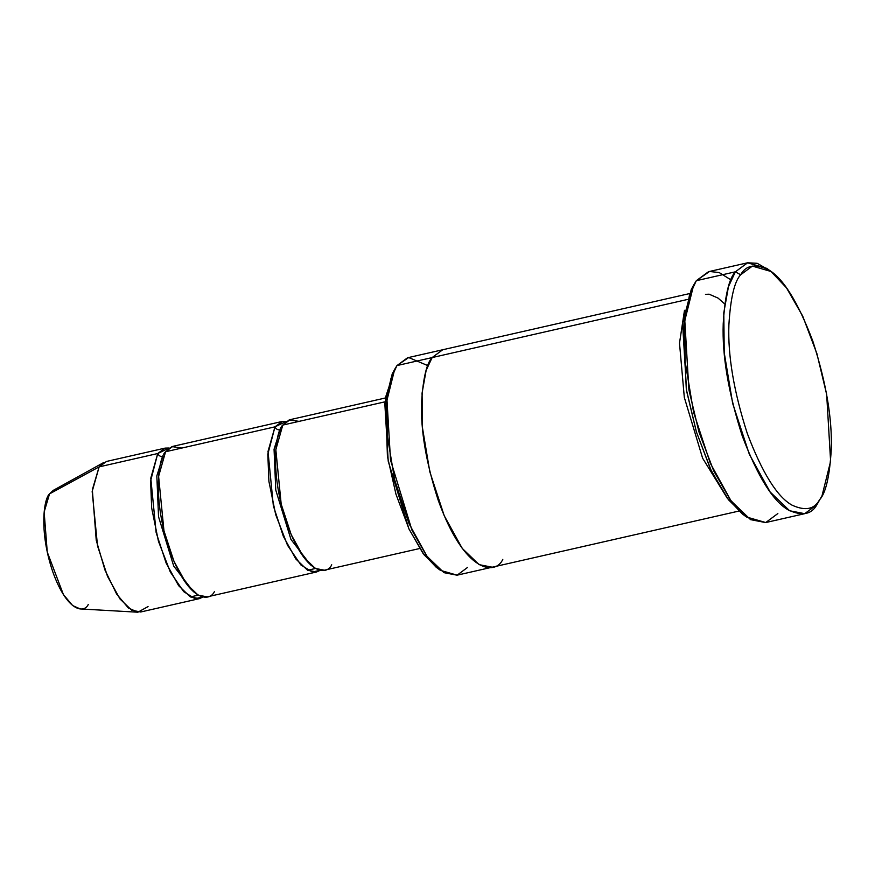 <?xml version="1.0" encoding="UTF-8"?>
<svg xmlns="http://www.w3.org/2000/svg" width="875" height="875" viewBox="0 0 875 875"><rect width="100%" height="100%" fill="white"/><g stroke="black" fill="none" stroke-linecap="round" stroke-linejoin="round"><path stroke-width="1.31" d="M771.006 271.48L766.795 268.373L747.502 262.806L735.394 271.808L740.655 274.794L752.358 266.098L771.006 271.48L786.461 287.82L802.681 316.061L816.911 353.653L826.667 394.45L830.616 461.289L822.041 495.72L816.933 504.656L822.041 495.72M820.783 497.919L816.933 504.656L804.705 513.68L789.622 510.748L770.12 491.969L749.339 454.3L732.703 403.539L724.237 352.789L723.789 312.823L728.47 286.617L735.394 271.808L696.314 280.7L735.394 271.808L747.622 262.784L708.542 271.677L696.314 280.7L709.516 271.48L719.173 272.552L730.953 279.869M442.728 349.759L407.564 357.755L396.966 365.575L408.691 357.547L427.842 365.619M165.091 448.109L106.477 461.453L99.138 466.867L157.752 453.523L165.091 448.109L169.181 448.022L157.752 453.523L150.598 480.933L151.67 508.003L158.452 541.286L170.297 571.966L183.652 591.62L195.016 598.697L203.066 596.958L199.347 598.653L190.291 596.892L178.588 585.627L166.13 563.019L156.144 532.569L150.784 478.133L157.752 453.523C158.823 455.809 160.573 456.805 163.023 456.52C160.573 456.805 158.823 455.809 157.752 453.523L99.138 466.867L103.83 462.47L53.244 490.383L49.536 493.872L99.138 466.867L49.536 493.872L44.144 512.006L47.25 552.038L63.405 594.584L72.636 605.555L80.216 608.934L137.9 612.216L128.33 607.95L116.659 594.092L105 570.128L96.25 540.345L92.323 489.77L99.138 466.867L92.17 491.477L97.53 545.902L107.516 576.352L119.984 598.959L131.677 610.225L140.733 611.986L199.347 598.653M198.198 595.164L190.389 596.947L198.198 595.164M214.495 591.456C209.53 602.656 188.081 601.606 169.706 550.288C151.878 498.192 158.637 457.33 165.572 451.752L171.97 446.6L181.858 448.044M162.794 456.838L156.833 475.913L158.539 516.731L173.709 566.059L193.495 591.773L173.709 566.059L158.539 516.731L156.833 475.913L162.794 456.838M331.723 564.78C326.758 575.98 305.309 574.93 286.923 523.611C269.095 471.516 275.866 430.653 282.789 425.075L289.188 419.923L299.086 421.367M280.022 430.161L274.061 449.236L275.767 490.055L290.938 539.383L310.723 565.097L290.938 539.383L275.767 490.055L274.061 449.236L280.022 430.161M280.241 429.844C277.802 430.128 276.052 429.133 274.98 426.847L267.827 454.256L268.898 481.327L275.68 514.609L287.525 545.289L300.88 564.944L312.244 572.02L320.294 570.281L316.564 571.977L307.519 570.216L295.816 558.95L283.347 536.342L273.361 505.892L268.012 451.456L274.98 426.847L282.319 421.433L286.409 421.356L274.98 426.847L165.572 451.752L274.98 426.847C276.052 429.133 277.802 430.128 280.241 429.844M747.622 262.784L757.17 263.298L768.928 270.036M684.491 310.297L679.503 343.142L684.316 397.414L702.614 458.194L727.245 498.159L702.614 458.194L684.316 397.414L679.503 343.142L684.491 310.297M432.13 357.58L396.966 365.575L432.13 357.58C426.562 363.431 423.041 378.448 421.586 402.62C420.591 430.194 426.103 462.623 438.102 499.909C464.658 574.022 495.633 575.542 502.797 559.377C495.633 575.553 464.658 574.033 438.102 499.909C426.103 462.623 420.591 430.194 421.586 402.62C423.041 378.438 426.552 363.431 432.13 357.569L687.159 299.545L432.13 357.569L426.136 370.398L422.067 393.116L422.461 427.755L429.8 471.734L444.227 515.725L462.23 548.384L479.128 564.648L492.209 567.197L738.795 511.087M689.314 293.639L442.728 349.748L432.13 357.569M385.438 397.972L290.128 419.661L282.789 425.075L384.989 401.822L282.789 425.075L275.833 449.684L281.181 504.109L291.167 534.57L303.636 557.167L315.328 568.433L324.384 570.194L419.683 548.516M282.319 421.433L172.9 446.337L165.572 451.752L158.605 476.361L163.953 530.786L173.939 561.236L186.408 583.844L198.111 595.109L207.156 596.87L316.564 571.977M315.427 568.487L307.617 570.27L315.427 568.487M438.277 568.662L424.167 554.892L409.095 529.222L395.959 494.178L387.417 456.367L385.503 397.48L394.417 370.344M467.633 567.372L457.144 575.17L440.42 570.347L426.562 555.702L412.027 530.381L390.523 460.108L386.98 400.181L394.68 369.316L396.966 365.575L390.972 378.405L386.903 401.122L387.297 435.761L394.636 479.741L409.052 523.731L427.066 556.38L443.964 572.655L457.034 575.192L492.209 567.197M740.655 274.794C734.442 281.334 730.516 298.08 728.886 325.041C727.781 355.797 733.928 391.978 747.316 433.562C762.278 472.927 777.153 496.781 791.952 505.105C805.142 511.164 814.319 509.425 819.481 499.888C825.705 493.358 829.62 476.613 831.25 449.652C832.355 418.884 826.208 382.714 812.82 341.13C797.858 301.755 782.983 277.9 768.195 269.577C755.005 263.528 745.828 265.267 740.655 274.794L735.394 271.808C728.962 278.567 724.905 295.892 723.22 323.783C722.072 355.6 728.427 393.017 742.284 436.045C757.761 476.777 773.15 501.441 788.452 510.059C802.091 516.316 811.584 514.522 816.933 504.656L819.481 499.888C814.319 509.425 805.142 511.164 791.952 505.105C777.153 496.781 762.278 472.927 747.316 433.562C733.928 391.978 727.781 355.797 728.886 325.041C730.516 298.08 734.442 281.334 740.655 274.794M777.853 513.548L765.745 522.539L746.462 516.983L730.472 500.073L713.694 470.87L698.972 431.977L688.888 389.769L684.797 320.633L693.678 285.009L696.314 280.7L689.402 295.498L684.709 321.716L685.158 361.681L693.623 412.431L710.27 463.181L731.052 500.861L750.542 519.641L765.636 522.572L804.705 513.68M744.319 515.309L728.416 499.712L711.419 471.1L696.423 431.998L686.317 389.342L682.948 320.808L692.475 287.438M88.266 604.461C84.328 613.331 67.353 612.489 52.806 571.878C38.697 530.633 44.045 498.291 49.536 493.872M148.061 606.572L137.9 612.216M394.68 369.316L392.219 373.942L384.825 403.627L388.227 461.234L408.898 528.817L422.877 553.153L436.198 567.241L440.42 570.347M693.678 285.009L691.217 289.636L682.631 324.067L686.591 390.906L696.336 431.703L710.566 469.295L726.786 497.536L742.241 513.877L746.462 516.983M705.48 294.361L709.133 294.197L718.058 298.091L724.741 303.964"/></g></svg>
